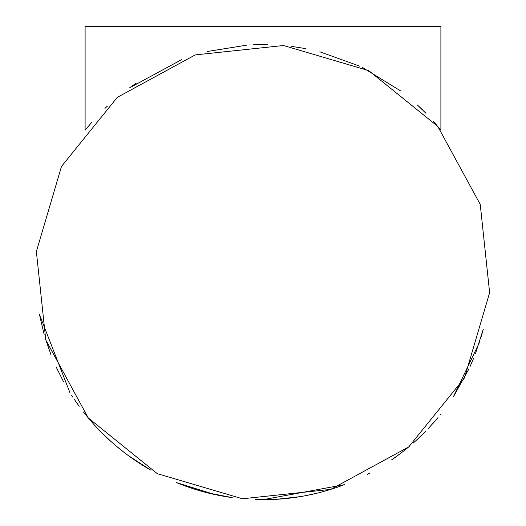 <?xml version="1.0" encoding="UTF-8"?>
<svg xmlns="http://www.w3.org/2000/svg" width="526" height="526" viewBox="0 0 526 526"><rect width="100%" height="100%" fill="white"/><g stroke="black" fill="none" stroke-linecap="round" stroke-linejoin="round"><path stroke-width="0.79" d="M276.433 499.305L288.366 498.28M295.402 497.379L303.226 496.117M307.184 495.367L317.822 493M321.485 492.053L329.749 489.693M333.852 488.391L335.338 487.898M336.949 487.352L342.748 485.268M368.45 473.794L369.206 473.393M391.522 459.928L400.089 453.767M404.04 450.716L406.927 448.402M413.206 443.083L415.547 440.998M418.367 438.408L419.071 437.744M420.826 436.074L424.515 432.438M428.092 428.756L429.44 427.322M101.84 432.799L106.39 437.237M109.02 439.69L110.993 441.478M116.785 446.508L122.413 451.078M128.594 455.766L150.535 469.961M180.753 484.315L202.983 491.646M208.618 493.105L219.217 495.446M231.328 497.484L232.236 497.609M74.192 399.162L79.17 406.269M79.196 406.302L74.232 399.221M231.828 497.557L206.784 492.645M203.069 491.665L194.909 489.272M190.609 487.878L176.368 482.566M150.022 469.672L143.493 465.793M138.844 462.847L128.127 455.424M124.129 452.413L117.692 447.264M110.526 441.064L101.597 432.556M453.945 395.927L453.636 396.4M440.512 414.521L440.084 415.053M438.013 417.585L432.642 423.811M424.877 432.076L416.612 440.032M415.303 441.215L413.771 442.583M409.675 446.12L409.136 446.574M407.459 447.968L404.823 450.098M399.004 454.582L395.026 457.482M392.988 458.915L392.245 459.435M369.752 473.111L367.385 474.347M343.445 485.005L333.951 488.358M330.624 489.423L322.55 491.771M316.889 493.224L307.697 495.268M300.182 496.643L276.735 499.286M83.489 411.99L88.217 417.861L157.287 473.656L242.447 498.773L330.736 489.384L408.715 446.922L464.511 377.859L489.627 292.693L480.238 204.404L437.783 126.424L368.713 70.635L283.547 45.519L195.258 54.901L117.285 97.363L61.489 166.433L36.373 251.592L45.762 339.881L88.217 417.861L85.028 413.942M440.361 414.712L440.63 414.37M453.543 396.545L469.034 368.746M469.81 367.076L473.597 358.344M475.445 353.696L483.269 329.256M483.262 329.296L481.218 336.666M479.364 342.63L453.3 396.92M69.866 392.481L39.404 314.403M39.338 314.061L44.151 334.497M45.045 337.541L50.943 354.695M56.144 366.977L63.39 381.403M71.536 395.118L72.871 397.176M440.893 130.238L440.4 129.626L440.893 130.238L440.893 26.53L85.107 26.53L85.107 130.238L91.708 122.341M439.999 129.133L433.378 121.302L439.999 129.133M417.447 105.029L425.968 113.327M400.608 90.906L362.361 67.427M359.777 66.191L319.854 51.804M305.698 48.629L291.706 46.406M267.464 44.631L253.019 44.809M246.622 45.177L207.5 51.463M181.641 59.629L129.35 87.974M107.521 105.989L104.937 108.448M130.257 87.316L130.889 86.862M133.808 84.817L135.498 83.66L133.808 84.817M433.509 121.447L440.025 129.159L433.509 121.447M136.214 83.18L134.794 84.14M132.94 85.416L131.941 86.119M107.021 106.456L105.66 107.745M418.387 105.897L420.412 107.817M421.116 108.494L422.437 109.783M423.673 111.006L425.6 112.952M88.217 417.861L88.217 417.861A227.554 227.554 0 0 0 150.804 470.119A227.554 227.554 0 0 1 88.217 417.861L89.302 419.15L88.217 417.861M176.243 482.513A227.554 227.554 0 0 0 232.111 497.596A227.554 227.554 0 0 1 176.243 482.513M256.3 499.601A227.554 227.554 0 0 0 344.878 484.459A227.554 227.554 0 0 1 256.3 499.601M368.036 474.005A227.554 227.554 0 0 0 369.785 473.091A227.554 227.554 0 0 1 368.036 474.005M392.1 459.533A227.554 227.554 0 0 0 409.189 446.528A227.554 227.554 0 0 1 392.1 459.533M416.579 440.058A227.554 227.554 0 0 0 425.981 430.952A227.554 227.554 0 0 1 416.579 440.058M432.72 423.726A227.554 227.554 0 0 0 437.783 417.861L429.111 427.671L437.783 417.861A227.554 227.554 0 0 1 432.72 423.726M418.972 437.836L415.362 441.163L418.972 437.836M407.755 447.718L406.644 448.632L407.755 447.718M398.984 454.595L392.495 459.264L398.984 454.595M344.267 484.696L263 499.7L255.149 499.562L263 499.7L344.267 484.696M214.858 494.552L176.545 482.638L214.858 494.552M149.903 469.606L128.305 455.555L149.903 469.606M110.815 441.327L102.826 433.779L110.815 441.327M135.018 26.53L390.982 26.53"/></g></svg>
